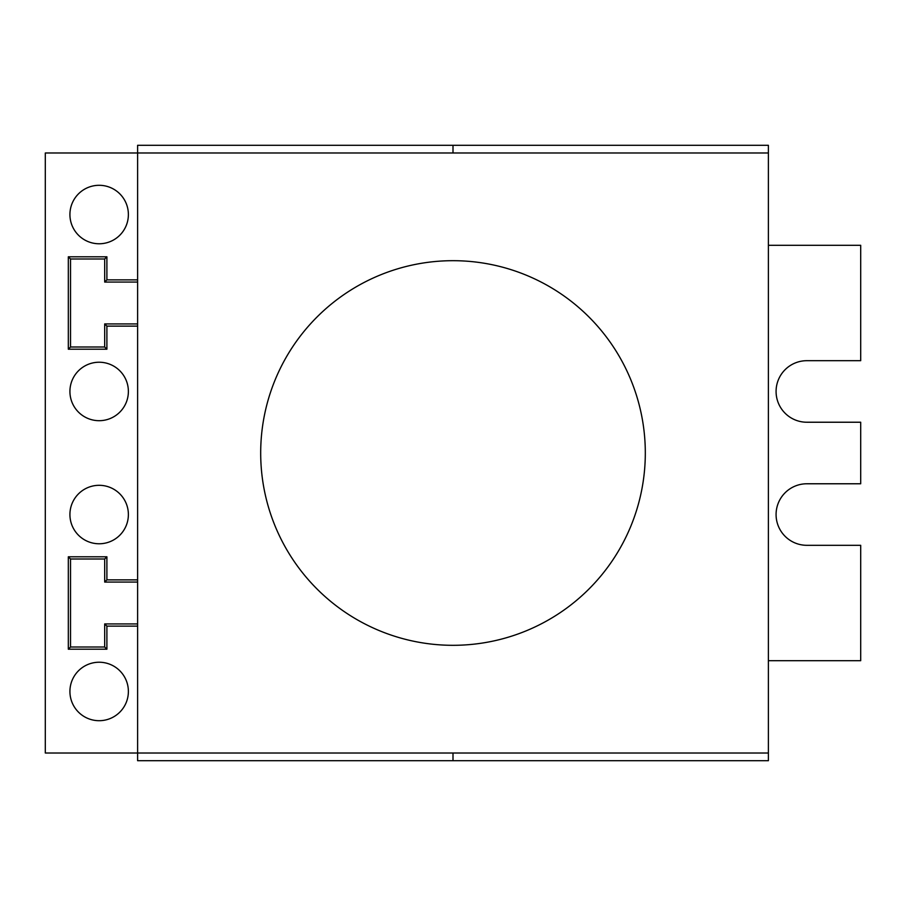 <?xml version="1.0" encoding="UTF-8"?>
<svg xmlns="http://www.w3.org/2000/svg" width="906" height="906" viewBox="0 0 906 906"><rect width="100%" height="100%" fill="white"/><g stroke="black" fill="none" stroke-linecap="round" stroke-linejoin="round"><path stroke-width="1.36" d="M768.39 152.989L137.61 152.989L137.61 145.3L453 145.3L453 152.989L453 145.3L768.39 145.3L768.39 753.011L137.61 753.011L137.61 152.989L45.3 152.989L45.3 753.011L137.61 753.011L137.61 760.7L768.39 760.7L768.39 753.011M645.31 453A192.31 192.31 0 0 0 453 260.69A192.31 192.31 0 0 0 260.69 453A192.31 192.31 0 0 0 453 645.31A192.31 192.31 0 0 0 645.31 453M768.39 660.701L860.7 660.701L860.7 545.31L806.85 545.31A30.77 30.77 0 0 1 776.08 514.54A30.77 30.77 0 0 1 806.85 483.77L860.7 483.77L860.7 422.23L806.85 422.23A30.77 30.77 0 0 1 776.08 391.46A30.77 30.77 0 0 1 806.85 360.69L860.7 360.69L860.7 245.299L768.39 245.299M453 753.011L453 760.7M99.15 420.69A29.23 29.23 0 0 0 128.38 391.46A29.23 29.23 0 0 0 99.15 362.23A29.23 29.23 0 0 0 69.921 391.46A29.23 29.23 0 0 0 99.15 420.69M99.15 243.771A29.23 29.23 0 0 0 128.38 214.529A29.23 29.23 0 0 0 99.15 185.3A29.23 29.23 0 0 0 69.921 214.529A29.23 29.23 0 0 0 99.15 243.771M99.15 720.7A29.23 29.23 0 0 0 128.38 691.471A29.23 29.23 0 0 0 99.15 662.229A29.23 29.23 0 0 0 69.921 691.471A29.23 29.23 0 0 0 99.15 720.7M99.15 543.77A29.23 29.23 0 0 0 128.38 514.54A29.23 29.23 0 0 0 99.15 485.31A29.23 29.23 0 0 0 69.921 514.54A29.23 29.23 0 0 0 99.15 543.77M137.61 579.874L106.897 579.874L106.897 556.794L68.324 556.794L68.324 649.206L106.897 649.206L106.897 626.137L137.61 626.137M137.61 279.863L106.897 279.863L106.897 256.794L68.324 256.794L68.324 349.206L106.897 349.206L106.897 326.126L137.61 326.126M137.61 623.928L104.688 623.928L104.688 647.009L70.521 647.009L70.521 559.002L104.688 559.002L104.688 582.071L137.61 582.071M106.897 649.206L104.688 647.009M104.688 623.928L106.897 626.137M68.324 649.206L70.521 647.009M106.897 556.794L104.688 559.002M68.324 556.794L70.521 559.002M137.61 323.929L104.688 323.929L104.688 346.998L70.521 346.998L70.521 258.991L104.688 258.991L104.688 282.072L137.61 282.072M106.897 349.206L104.688 346.998M104.688 323.929L106.897 326.126M104.688 582.071L106.897 579.874M68.324 349.206L70.521 346.998M106.897 256.794L104.688 258.991M68.324 256.794L70.521 258.991M104.688 282.072L106.897 279.863"/></g></svg>
